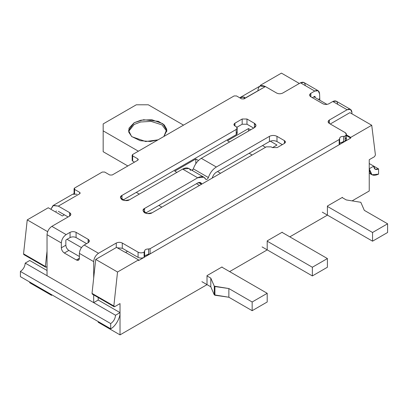<?xml version="1.0" encoding="UTF-8"?>
<svg xmlns="http://www.w3.org/2000/svg" width="408" height="408" viewBox="0 0 408 408"><rect width="100%" height="100%" fill="white"/><g stroke="black" fill="none" stroke-linecap="round" stroke-linejoin="round"><path stroke-width="0.61" d="M342.455 197.339L327.405 206.03L342.455 197.339L342.455 197.732L342.455 197.339M74.078 193.54L73.374 193.943L74.078 193.54M62.235 216.016L64.342 214.797L62.235 216.016M24.444 254.516L23.547 253.852L27.239 219.886L48.241 207.759L61.787 215.577L48.241 207.759L27.239 219.886L47.639 231.662L27.239 219.886L23.547 253.852L46.262 267.118L47.037 266.669L45.625 267.179L45.37 266.45L23.547 253.852L23.802 254.582L45.625 267.179M45.37 266.45L47.037 251.099L45.37 266.45M281.438 73.124L299.345 83.467L281.438 73.124L260.437 85.252L261.094 85.634L260.437 85.252L281.438 73.124M67.055 239.297L81.457 247.615L67.055 239.297M327.002 104.392L313.859 96.808L327.002 104.392M29.733 282.744L29.733 282.045L29.733 282.744L51.551 295.341L51.551 294.647L51.551 295.341L52.153 294.994L51.551 295.341L29.733 282.744M260.437 85.848L260.437 85.252L260.437 85.848M116.566 247.381L124.843 252.159L116.566 247.381L95.712 259.417L116.566 247.381M92.917 294.051L92.019 293.388L95.712 259.417L92.019 293.388L92.279 294.112L114.097 306.714L113.842 305.985L92.019 293.388L113.842 305.985L117.535 272.019L95.712 259.417L117.535 272.019L138.536 259.891L124.991 252.073L138.536 259.891L138.536 260.584L350.727 138.077L346.407 135.584L350.727 138.077L350.727 137.384L346.407 134.885L350.727 137.384L371.729 125.256L349.911 112.659L330.261 124.001L349.911 112.659L371.729 125.256L375.421 154.964L374.529 156.657L369.24 159.712L369.24 190.99L352.262 200.792L369.24 190.99L369.24 159.712L374.529 156.657L375.421 154.964L371.729 125.256L350.727 137.384L350.727 138.077L138.536 260.584L138.536 259.891L117.535 272.019L113.842 305.985L114.735 306.648L114.097 306.714M98.206 322.274L98.206 321.58L98.206 322.274L120.023 334.876L98.206 322.274M125.593 252.419L127.551 251.287L125.593 252.419M267.204 240.863L267.204 249.553L267.204 240.863L282.254 232.178L267.204 240.863M282.254 232.489L282.254 232.178L282.254 232.489M207.009 275.619L207.009 284.305L207.009 275.619L222.059 266.929L207.009 275.619M222.059 267.24L222.059 266.929L222.059 267.24M327.435 215.128L289.813 236.849L327.435 215.128M267.235 249.885L229.612 271.606L267.235 249.885M207.04 284.636L120.023 334.876L120.023 303.593L114.735 306.648L120.023 303.593L120.023 334.876L207.04 284.636M327.405 214.761L327.405 206.03L327.405 214.761M345.163 137.817C346.785 138.975 346.785 140.133 345.163 141.29L343.623 141.591L343.623 136.379C340.981 136.379 339.66 137.139 339.66 138.669L339.186 139.531L150.078 248.707L150.078 253.919L339.186 144.743L339.186 139.531L339.66 138.669C339.66 137.139 340.981 136.379 343.623 136.379L345.163 136.078C346.785 134.921 346.785 133.763 345.163 132.605L329.358 123.481C327.736 122.323 327.736 121.166 329.358 120.003L347.116 109.752L332.821 101.5L328.909 103.76C326.9 104.693 324.895 104.693 322.886 103.76L310.85 96.808C309.223 95.651 309.223 94.488 310.85 93.33L314.762 91.071L300.466 82.819L282.708 93.07C280.699 94.008 278.695 94.008 276.685 93.07L265.399 86.552L244.03 98.894L241.623 98.894L236.507 95.936L234.1 95.936L132.666 154.499L132.666 155.887L137.782 158.845L137.782 160.232L112.2 175.001L109.793 175.001L104.677 172.049L102.265 172.049L74.577 188.037L74.577 189.424L79.693 192.382L79.693 193.769L58.324 206.106L69.61 212.624C71.237 213.782 71.237 214.945 69.61 216.102L51.852 226.353L66.147 234.605L70.064 232.346C72.068 231.412 74.078 231.412 76.082 232.346L88.123 239.297C89.745 240.46 89.745 241.618 88.123 242.775L84.206 245.035L98.507 253.286L116.265 243.035C118.269 242.097 120.278 242.097 122.283 243.035L138.083 252.159C140.092 253.098 142.096 253.098 144.106 252.159L144.621 251.272C144.621 249.747 145.942 248.982 148.589 248.982L150.078 248.707L339.186 139.531L339.186 144.743L150.078 253.919L144.646 255.734L148.589 254.194L148.589 248.982C145.942 248.982 144.621 249.747 144.621 251.272L144.646 256.652M236.207 131.906C237.502 132.835 237.502 133.763 236.207 134.691L236.207 129.474L121.982 195.422L121.982 199.767L121.982 195.422L236.207 129.474C237.502 128.551 237.502 127.622 236.207 126.694L234.937 125.965C233.641 125.037 233.641 124.108 234.937 123.185L242.163 119.014L246.978 119.014L254.414 123.308C256.443 124.756 256.443 126.205 254.414 127.653L201.292 158.319L216.342 167.01L269.464 136.338C271.973 135.165 274.482 135.165 276.986 136.338L284.427 140.632C285.728 141.561 285.728 142.489 284.427 143.412L277.2 147.584L272.386 147.584L271.121 146.855L266.302 146.855L152.082 212.798C150.516 213.95 148.007 213.95 144.554 212.798C142.565 210.809 142.565 209.36 144.554 208.452L197.681 177.786L182.631 169.096L129.504 199.767C127.944 200.915 125.434 200.915 121.982 199.767C119.988 197.773 119.988 196.325 121.982 195.422L120.421 197.594L124.608 200.593L129.504 199.767L182.631 169.096C186.278 167.183 188.935 167.627 190.587 170.432M144.57 250.935L144.146 252.134L144.146 257.346L144.621 256.484L144.106 257.371L144.106 252.159L144.106 257.371C142.096 258.31 140.092 258.31 138.083 257.371L122.283 248.248L117.305 247.809L122.283 248.248L138.083 257.371L138.083 252.159L122.283 243.035L122.283 248.248L122.283 243.035C120.278 242.097 118.269 242.097 116.265 243.035L98.507 253.286L84.206 245.035C81.304 247.064 79.698 249.844 79.392 253.373L93.687 261.63C93.998 258.101 95.599 255.316 98.507 253.286C95.599 255.316 93.998 258.101 93.687 261.63L79.392 253.373L79.392 258.238C79.203 260.228 78.198 260.804 76.383 259.978L64.342 253.026C62.526 251.756 61.526 250.022 61.333 247.814L61.333 242.949L47.037 234.692L47.037 275.706L93.687 302.639L93.687 294.928L93.687 302.639L25.214 263.104L29.733 260.498L47.037 270.494L29.733 260.498L25.214 263.104C24.908 266.638 23.302 269.418 20.4 271.447C23.302 269.418 24.908 266.638 25.214 263.104L47.037 275.706L47.037 234.692L61.333 242.949C61.639 239.419 63.245 236.64 66.147 234.605L51.852 226.353C48.95 228.383 47.343 231.163 47.037 234.692C47.343 231.163 48.95 228.383 51.852 226.353L69.61 216.102L69.61 212.624L58.324 206.106L53.448 205.367L50.873 209.279L53.004 205.581L58.324 206.106L79.693 193.769L79.693 192.382L74.577 189.424L74.577 193.79L74.577 189.424L74.078 188.731L74.577 188.037L102.265 172.049L104.677 172.049L109.793 175.001L112.2 175.001L137.782 160.232L137.782 158.845L132.666 155.887L132.666 161.104L132.166 160.405L132.666 161.104L134.472 162.144L132.666 161.104L132.666 155.887L132.166 155.193L132.666 154.499L234.1 95.936L236.507 95.936L241.623 98.894L244.03 98.894L244.938 98.18L244.632 97.405L244.928 97.849M58.324 211.324L68.105 216.969L58.324 211.324M55.916 211.324L56.518 210.977L55.916 211.324M86.618 243.642L76.082 237.563C74.078 236.625 72.068 236.625 70.064 237.563L66.147 239.822L65.846 240.343L65.846 245.208C66.04 247.416 67.045 249.15 68.86 250.42L79.392 256.505L68.86 250.42L64.342 253.026L76.383 259.978L79.392 258.238L79.392 253.373C79.698 249.844 81.304 247.064 84.206 245.035L88.123 242.775L88.123 239.297L76.082 232.346C74.078 231.412 72.068 231.412 70.064 232.346L66.147 234.605C63.245 236.64 61.639 239.419 61.333 242.949L61.333 247.814L65.846 245.208L65.846 240.343L66.147 239.822L70.064 237.563L70.064 232.346L70.064 237.563C72.068 236.625 74.078 236.625 76.082 237.563L76.082 232.346L76.082 237.563L86.618 243.642M314.762 96.283L312.355 97.675L314.762 96.283L315.063 97.502L315.063 96.461M343.623 141.591L339.685 143.131L345.163 141.29L345.163 136.078L345.117 141.316L345.117 136.104L343.623 136.379L343.623 141.591M339.66 143.881L339.186 144.743L339.66 143.881M236.207 134.691L122.808 200.155L236.207 134.691L237.201 133.299L237.201 128.087L236.207 129.474L236.207 134.691M197.681 182.998L145.386 213.19L197.681 182.998C199.441 182.075 200.726 182.289 201.526 183.641L201.797 184.095L199.42 182.427L201.526 183.641L200.665 182.702L197.681 182.998M282.321 144.631L276.986 141.55C274.482 140.383 271.973 140.383 269.464 141.55L216.342 172.222L269.464 141.55L269.464 136.338L216.342 167.01C212.69 169.31 210.038 172.819 208.381 177.536C207.468 179.352 206.555 179.882 205.637 179.117C203.98 176.317 201.328 175.868 197.681 177.786L144.554 208.452L144.554 212.798L144.554 208.452L142.999 210.625L147.181 213.629L152.082 212.798L266.302 146.855L271.121 146.855L272.386 147.584L277.2 147.584L284.427 143.412L284.427 140.632L276.986 136.338L276.986 141.55L282.321 144.631M203.857 177.174L188.807 168.484L182.631 169.096L197.681 177.786L203.857 177.174L205.637 179.117C206.555 179.882 207.468 179.352 208.381 177.536L193.331 168.846L208.381 177.536C210.038 172.819 212.69 169.31 216.342 167.01L201.292 158.319C197.64 160.619 194.988 164.128 193.331 168.846L192.244 170.468L193.331 168.846C194.988 164.128 197.64 160.619 201.292 158.319L254.414 127.653L255.974 125.48L254.414 123.308L246.978 119.014L246.978 124.226L253.664 128.087L246.978 124.226L242.163 124.226L236.895 127.265L242.163 124.226L242.163 119.014L234.937 123.185L234.937 125.965L236.207 126.694L237.201 128.087M257.876 90.897C258.356 85.935 260.865 84.487 265.399 86.552L276.685 93.07C278.695 94.008 280.699 94.008 282.708 93.07L300.466 82.819L314.762 91.071L318.169 90.734L319.576 93.85L319.831 100.256L319.576 93.85C319.27 90.678 317.664 89.75 314.762 91.071L310.85 93.33L310.85 96.808L322.886 103.76C324.895 104.693 326.9 104.693 328.909 103.76L332.821 101.5L347.116 109.752L350.523 109.415L351.936 112.532L351.936 113.827L351.936 112.532C351.63 109.354 350.023 108.431 347.116 109.752L329.358 120.003L329.358 123.481L345.163 132.605L346.407 134.339L345.163 136.078L345.163 141.29L346.407 139.556L346.407 134.339M212.221 178.077L212.497 177.307C213.297 175.032 214.577 173.334 216.342 172.222C214.577 173.334 213.297 175.032 212.497 177.307L212.221 178.077M318.169 90.734L303.868 82.482L300.466 82.819C303.368 81.493 304.975 82.421 305.281 85.598M20.4 276.66L20.4 271.447L20.4 276.66L110.696 328.792C115.311 326.609 120.442 317.72 120.023 312.63L115.51 315.236C115.204 318.77 113.597 321.55 110.696 323.58L110.696 328.792L110.696 323.58L20.4 271.447L110.696 323.58C113.597 321.55 115.204 318.77 115.51 315.236L93.687 302.639L98.206 300.033L120.023 312.63C120.442 317.72 115.311 326.609 110.696 328.792L20.4 276.66M98.206 297.534L98.206 300.033L98.206 297.534M93.687 278.032L93.687 261.63L93.687 278.032M378.573 168.922C375.666 170.243 374.06 169.32 373.754 166.143L369.24 168.749C369.832 174.904 372.943 176.7 378.573 174.134L378.573 168.922L378.573 174.134L371.974 174.787L369.24 168.749L373.754 166.143L378.573 168.922L373.754 166.143L375.166 169.259L378.573 168.922M350.523 109.415L336.228 101.164L332.821 101.5C335.723 100.174 337.329 101.102 337.635 104.28M369.24 163.537L373.754 166.143L369.24 163.537M254.414 123.308L254.414 127.653L254.414 123.308M88.123 242.775L89.367 241.036L88.123 239.297L88.123 242.775M318.373 99.414L319.576 98.721L318.373 99.414M310.85 96.808L310.85 93.33L309.601 95.069L310.85 96.808M269.464 141.55C271.973 140.383 274.482 140.383 276.986 141.55L276.986 136.338C274.482 135.165 271.973 135.165 269.464 136.338L269.464 141.55M116.265 247.554L116.265 243.035L116.265 247.554M120.023 312.63L98.206 300.033L93.687 302.639L115.51 315.236L120.023 312.63M205.637 179.117L205.948 179.454M79.392 258.238L76.383 259.978L78.509 260.187L79.392 258.238M61.333 247.814C61.526 250.022 62.526 251.756 64.342 253.026L68.86 250.42C67.045 249.15 66.04 247.416 65.846 245.208L61.333 247.814M243.846 97.012L244.219 98.782L243.846 97.012L239.817 97.849L240.593 97.277L243.846 97.012L244.632 97.405M244.938 98.18L265.399 86.552L260.08 86.027L240.516 97.323M79.693 193.769L80.192 193.076L79.693 192.382L79.693 193.769M76.933 194.198L72.644 194.244M329.358 123.481L329.358 120.003L328.114 121.742L329.358 123.481M69.61 216.102L70.859 214.363L69.61 212.624L69.61 216.102M138.083 257.371C140.092 258.31 142.096 258.31 144.106 257.371L144.106 252.159C142.096 253.098 140.092 253.098 138.083 252.159L138.083 257.371M137.782 160.232L138.281 159.538L137.782 158.845L137.782 160.232M339.609 138.327L339.685 144.049M148.589 254.194L150.078 253.919L150.078 248.707L148.589 248.982L148.589 254.194M234.937 125.965L234.937 123.185L233.942 124.573L234.937 125.965M242.163 124.226L246.978 124.226L246.978 119.014L242.163 119.014L242.163 124.226M284.427 143.412L285.421 142.025L284.427 140.632L284.427 143.412M127.852 165.969L103.173 151.72L127.852 165.969M138.383 151.2L103.173 130.866L103.173 151.72L103.173 130.866L138.383 151.2M103.173 123.915L136.277 104.8L103.173 123.915L103.173 130.866L103.173 123.915M148.318 104.8L183.534 125.134L148.318 104.8L136.277 104.8L148.318 104.8M136.277 192.382L139.286 194.116L136.277 192.382M158.855 205.413L161.864 207.152L158.855 205.413M227.419 140.734L248.487 128.571L250.655 129.826L248.487 128.571L248.487 131.075L248.487 128.571L227.419 140.734L229.582 141.989L227.419 140.734M270.295 141.163L276.986 145.029L272.478 147.635L276.986 145.029L270.295 141.163M252.159 155.02L249.145 153.281L252.159 155.02M174.746 171.146L195.815 158.982L198.456 160.507L195.815 158.982L195.815 163.71L195.815 158.982L174.746 171.146L176.914 172.395L174.746 171.146M217.546 171.528L220.555 173.267L217.546 171.528M199.486 185.431L196.477 183.692L199.486 185.431M158.039 139.852L145.671 141.525L131.809 136.675L128.821 132.279L129.035 128.127L134.191 122.711L143.57 119.733L158.381 121.334L164.235 124.914L166.775 129.341L163.883 136.476L166.887 130.529L162.817 123.711L151.832 119.728L140.944 120.187L134.191 122.711L128.581 130.529L131.57 136.466L140.255 140.709L150.409 141.479L158.039 139.852M212.441 177.47L212.859 177.709L212.441 177.47M191.78 170.197L193.071 169.453L191.78 170.197M262.522 145.559L265.531 147.298L262.522 145.559M128.637 131.396L134.191 124.445L140.658 121.992L151.052 121.375L161.981 124.873L166.831 131.396L161.981 124.873L151.052 121.375L140.658 121.992L134.191 124.445L128.637 131.396M252.159 301.996L228.863 288.548L228.863 297.238L252.159 310.687L252.159 301.996L252.159 310.687L267.204 301.996L267.204 293.306L267.204 301.996L252.159 310.687L228.863 297.238L214.292 294.867L210.803 286.814L210.803 278.123L207.009 275.93L210.803 278.123L214.292 286.176L228.863 288.548L252.159 301.996L267.204 293.306L252.159 301.996M221.789 267.087L267.204 293.306L221.789 267.087M201.894 281.668L210.803 286.814L201.894 281.668M210.803 286.814L214.292 294.867L214.292 286.176L210.803 278.123L210.803 286.814M228.863 288.548L214.914 286.533L214.914 295.224L228.863 297.238L228.863 288.548M214.914 286.533L214.292 286.176L214.292 294.867L214.914 295.224L214.914 286.533M281.984 232.331L327.405 258.555L327.405 267.24L327.405 258.555L312.355 267.24L267.204 241.179L312.355 267.24L312.355 275.93L312.355 267.24L327.405 258.555L281.984 232.331M262.089 246.911L312.355 275.93L327.405 267.24L312.355 275.93L262.089 246.911M342.113 197.538L346.249 199.925L342.113 197.538M364.308 210.35L387.6 223.798L387.6 232.489L387.6 223.798L372.55 232.489L327.405 206.423L372.55 232.489L372.55 241.179L372.55 232.489L387.6 223.798L364.308 210.35L360.82 202.297L346.249 199.925L360.82 202.297L364.308 210.35M322.284 212.155L372.55 241.179L387.6 232.489L372.55 241.179L322.284 212.155M369.24 173.211L371.974 174.787M201.506 184.263L198.599 182.585M74.078 193.943L74.078 188.731M53.004 205.581L72.568 194.285M132.166 160.405L132.166 155.193"/></g></svg>
